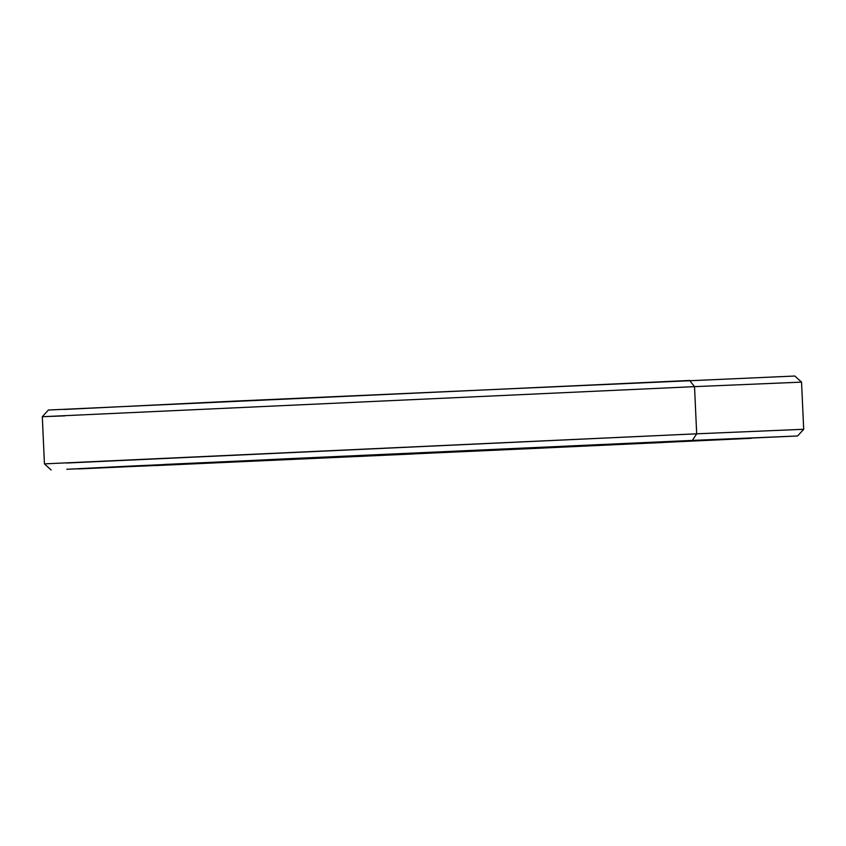 <?xml version="1.0" encoding="UTF-8"?>
<svg xmlns="http://www.w3.org/2000/svg" width="846" height="846" viewBox="0 0 846 846"><rect width="100%" height="100%" fill="white"/><g stroke="black" fill="none" stroke-linecap="round" stroke-linejoin="round"><path stroke-width="1.27" d="M190.213 463.957L197.425 463.058L658.516 442.13L302.117 458.225L112.603 467.087L190.213 463.957L750.444 438.239L190.213 463.957M669.905 441.443L751.142 438.323L552.501 447.608L82.58 468.568L669.905 441.443M178.929 464.475L662.228 442.543L669.799 441.612L186.501 463.545L178.929 464.475M167.593 465.004L545.49 447.936L78.53 468.917L283.992 458.902L692.377 440.417L128.021 466.199L66.792 469.266L167.593 465.004L175.503 463.968L797.598 435.976L692.377 440.417L696.681 433.808L692.377 440.417L164.6 464.443L156.341 465.533L413.927 453.932L167.593 465.004M64.222 409.453L232.65 401.205L794.859 376.026L801.543 382.128L694.524 386.643L801.543 382.128L803.7 429.282L696.681 433.808L803.7 429.282L797.598 435.976M694.524 386.643L696.681 433.808L694.524 386.643L689.638 380.467L694.524 386.643L42.3 416.708L48.402 410.024L689.638 380.467M64.772 415.862L42.3 416.708L44.436 463.872L696.681 433.808L66.908 463.016M51.12 469.974L44.436 463.872"/></g></svg>
